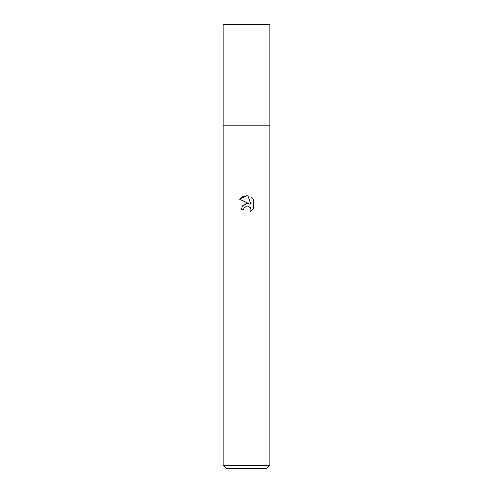 <?xml version="1.0" encoding="UTF-8"?>
<svg xmlns="http://www.w3.org/2000/svg" width="493" height="493" viewBox="0 0 493 493"><rect width="100%" height="100%" fill="white"/><g stroke="black" fill="none" stroke-linecap="round" stroke-linejoin="round"><path stroke-width="0.74" d="M223.15 465.238L223.15 125.844L269.85 125.844L269.85 465.238L223.15 465.238L226.262 468.35L266.738 468.35L269.85 465.238M248.004 195.906L243.289 196.319L239.561 199.16L249.476 204.047L239.561 199.16L246.5 195.739L248.004 195.906L251.036 204.62L251.036 197.157L253.439 199.585L253.439 208.798L250.647 211.472L251.042 209.802L250.758 208.373L248.743 206.357L247.313 206.074L246.5 206.16L243.973 208.132L243.579 209.827L241.126 209.827L242.648 205.735L246.5 203.689L249.476 204.047L248.225 203.714M243.579 209.827L243.832 208.459M250.395 207.701L251.042 209.802L250.647 211.466L253.439 208.798M245.964 203.782L242.482 205.938L241.126 209.827M247.203 206.074L247.776 206.099M253.439 199.585L251.029 197.157L251.036 204.62M246.5 125.844L269.85 125.844L269.85 24.65L223.15 24.65L223.15 125.844L246.5 125.844"/></g></svg>
